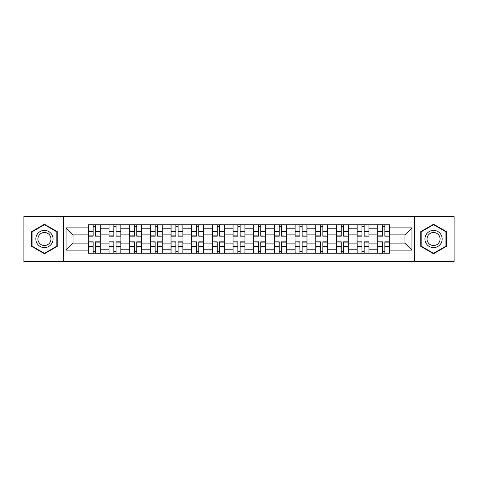<?xml version="1.0" encoding="UTF-8"?>
<svg xmlns="http://www.w3.org/2000/svg" width="478" height="478" viewBox="0 0 478 478"><rect width="100%" height="100%" fill="white"/><g stroke="black" fill="none" stroke-linecap="round" stroke-linejoin="round"><path stroke-width="0.72" d="M414.605 261.729L454.1 261.729L454.1 216.271L23.9 216.271L23.9 261.729L414.605 261.729L414.605 216.271M108.984 253.244L108.984 228.795L100.237 228.795L100.237 253.244M100.237 228.795L100.237 224.756M108.984 228.795L108.984 224.756M120.916 224.756L120.916 253.244M129.663 253.244L129.663 224.756M141.59 224.756L141.59 253.244M150.337 253.244L150.337 224.756M162.263 224.756L162.263 253.244M171.01 253.244L171.01 224.756M182.937 224.756L182.937 253.244M191.684 253.244L191.684 224.756M203.616 224.756L203.616 253.244M212.363 253.244L212.363 224.756M224.29 224.756L224.29 253.244M233.037 253.244L233.037 224.756M244.963 224.756L244.963 253.244M253.71 253.244L253.71 224.756M265.637 224.756L265.637 253.244M274.384 253.244L274.384 224.756M286.316 224.756L286.316 253.244M295.063 253.244L295.063 224.756M306.99 224.756L306.99 253.244M315.737 253.244L315.737 224.756M327.663 224.756L327.663 253.244M336.41 253.244L336.41 224.756M348.337 224.756L348.337 253.244M357.084 253.244L357.084 224.756M369.016 224.756L369.016 253.244M377.763 253.244L377.763 224.756M377.763 243.111L369.016 243.111M357.084 243.111L348.337 243.111M336.41 243.111L327.663 243.111M315.737 243.111L306.99 243.111M295.063 243.111L286.316 243.111M274.384 243.111L265.637 243.111M253.71 243.111L244.963 243.111M233.037 243.111L224.29 243.111M212.363 243.111L203.616 243.111M191.684 243.111L182.937 243.111M171.01 243.111L162.263 243.111M150.337 243.111L141.59 243.111M129.663 243.111L120.916 243.111M108.984 243.111L100.237 243.111M377.763 234.889L369.016 234.889M357.084 234.889L348.337 234.889M336.41 234.889L327.663 234.889M315.737 234.889L306.99 234.889M295.063 234.889L286.316 234.889M274.384 234.889L265.637 234.889M253.71 234.889L244.963 234.889M233.037 234.889L224.29 234.889M212.363 234.889L203.616 234.889M191.684 234.889L182.937 234.889M171.01 234.889L162.263 234.889M150.337 234.889L141.59 234.889M129.663 234.889L120.916 234.889M108.984 234.889L100.237 234.889M73.068 243.111L88.311 243.111L88.311 234.889L73.068 234.889L73.068 243.111L66.048 250.131L66.048 227.869L88.311 227.869L88.311 234.889M389.69 234.889L389.69 243.111L404.932 243.111L404.932 234.889L389.69 234.889L389.69 224.756L88.311 224.756L88.311 227.869M389.69 227.869L411.952 227.869L411.952 250.131L389.69 250.131L389.69 243.111M88.311 243.111L88.311 253.244L389.69 253.244L389.69 250.131M88.311 250.131L66.048 250.131M63.395 261.729L63.395 216.271M57.235 231.615L44.442 224.23L31.656 231.615L31.656 246.385L44.442 253.77L57.235 246.385L57.235 231.615M446.344 231.615L433.558 224.23L420.765 231.615L420.765 246.385L433.558 253.77L446.344 246.385L446.344 231.615M95.403 251.261L93.15 251.261M93.15 226.739L95.403 226.739M116.076 251.261L113.824 251.261M113.824 226.739L116.076 226.739M136.75 251.261L134.497 251.261M134.497 226.739L136.75 226.739M157.429 251.261L155.171 251.261M155.171 226.739L157.429 226.739M178.103 251.261L175.85 251.261M175.85 226.739L178.103 226.739M198.776 251.261L196.524 251.261M196.524 226.739L198.776 226.739M219.45 251.261L217.197 251.261M217.197 226.739L219.45 226.739M240.129 251.261L237.871 251.261M237.871 226.739L240.129 226.739M260.803 251.261L258.55 251.261M258.55 226.739L260.803 226.739M281.476 251.261L279.224 251.261M279.224 226.739L281.476 226.739M302.15 251.261L299.897 251.261M299.897 226.739L302.15 226.739M322.829 251.261L320.571 251.261M320.571 226.739L322.829 226.739M343.503 251.261L341.25 251.261M341.25 226.739L343.503 226.739M364.176 251.261L361.924 251.261M361.924 226.739L364.176 226.739M384.85 251.261L382.597 251.261M382.597 226.739L384.85 226.739M66.048 227.869L73.068 234.889M404.932 243.111L411.952 250.131M404.932 234.889L411.952 227.869M95.403 235.869L100.171 236.15L95.403 236.15L95.403 224.887L100.171 224.887L97.524 224.887M100.171 235.869L100.171 224.887M93.15 226.608L95.403 226.608M91.029 224.887L88.376 224.887L88.376 236.15L93.15 236.15L93.15 224.887L91.226 224.887M88.376 224.887L97.321 224.887M93.15 242.131L88.376 241.85L93.15 241.85L93.15 253.113L88.376 253.113L91.029 253.113M88.376 242.131L88.376 253.113M95.403 251.392L93.15 251.392M97.524 253.113L100.171 253.113L100.171 241.85L95.403 241.85L95.403 253.113L97.321 253.113M100.171 253.113L91.226 253.113M116.076 235.869L120.85 236.15L116.076 236.15L116.076 224.887L120.85 224.887L118.197 224.887M120.85 235.869L120.85 224.887M113.824 226.608L116.076 226.608M111.703 224.887L109.05 224.887L109.05 236.15L113.824 236.15L113.824 224.887L111.9 224.887M109.05 224.887L118 224.887M136.75 235.869L141.524 236.15L136.75 236.15L136.75 224.887L141.524 224.887L138.871 224.887M141.524 235.869L141.524 224.887M134.497 226.608L136.75 226.608M132.376 224.887L129.729 224.887L129.729 236.15L134.497 236.15L134.497 224.887L132.579 224.887M129.729 224.887L138.674 224.887M36.979 243.308A8.616 8.616 0 0 0 48.75 246.463A8.616 8.616 0 0 0 51.905 234.692A8.616 8.616 0 0 0 40.134 231.537A8.616 8.616 0 0 0 36.979 243.308M38.796 242.262A6.525 6.525 0 0 0 47.704 244.646A6.525 6.525 0 0 0 50.088 235.738A6.525 6.525 0 0 0 41.18 233.354A6.525 6.525 0 0 0 38.796 242.262M44.442 224.69L56.834 231.848L56.834 246.152L44.442 253.31L32.05 246.152L32.05 231.848L44.442 224.69M426.095 243.308A8.616 8.616 0 0 0 437.866 246.463A8.616 8.616 0 0 0 441.021 234.692A8.616 8.616 0 0 0 429.25 231.537A8.616 8.616 0 0 0 426.095 243.308M427.912 242.262A6.525 6.525 0 0 0 436.82 244.646A6.525 6.525 0 0 0 439.204 235.738A6.525 6.525 0 0 0 430.296 233.354A6.525 6.525 0 0 0 427.912 242.262M433.558 224.69L445.95 231.848L445.95 246.152L433.558 253.31L421.166 246.152L421.166 231.848L433.558 224.69M113.824 242.131L109.05 241.85L113.824 241.85L113.824 253.113L109.05 253.113L111.703 253.113M109.05 242.131L109.05 253.113M116.076 251.392L113.824 251.392M118.197 253.113L120.85 253.113L120.85 241.85L116.076 241.85L116.076 253.113L118 253.113M120.85 253.113L111.9 253.113M134.497 242.131L129.729 241.85L134.497 241.85L134.497 253.113L129.729 253.113L132.376 253.113M129.729 242.131L129.729 253.113M136.75 251.392L134.497 251.392M138.871 253.113L141.524 253.113L141.524 241.85L136.75 241.85L136.75 253.113L138.674 253.113M141.524 253.113L132.579 253.113M157.429 235.869L162.197 236.15L157.429 236.15L157.429 224.887L162.197 224.887L159.544 224.887M162.197 235.869L162.197 224.887M155.171 226.608L157.429 226.608M153.056 224.887L150.403 224.887L150.403 236.15L155.171 236.15L155.171 224.887L153.253 224.887M150.403 224.887L159.347 224.887M178.103 235.869L182.871 236.15L178.103 236.15L178.103 224.887L182.871 224.887L180.224 224.887M182.871 235.869L182.871 224.887M175.85 226.608L178.103 226.608M173.729 224.887L171.076 224.887L171.076 236.15L175.85 236.15L175.85 224.887L173.926 224.887M171.076 224.887L180.021 224.887M198.776 235.869L203.55 236.15L198.776 236.15L198.776 224.887L203.55 224.887L200.897 224.887M203.55 235.869L203.55 224.887M196.524 226.608L198.776 226.608M194.403 224.887L191.75 224.887L191.75 236.15L196.524 236.15L196.524 224.887L194.6 224.887M191.75 224.887L200.7 224.887M155.171 242.131L150.403 241.85L155.171 241.85L155.171 253.113L150.403 253.113L153.056 253.113M150.403 242.131L150.403 253.113M157.429 251.392L155.171 251.392M159.544 253.113L162.197 253.113L162.197 241.85L157.429 241.85L157.429 253.113L159.347 253.113M162.197 253.113L153.253 253.113M175.85 242.131L171.076 241.85L175.85 241.85L175.85 253.113L171.076 253.113L173.729 253.113M171.076 242.131L171.076 253.113M178.103 251.392L175.85 251.392M180.224 253.113L182.871 253.113L182.871 241.85L178.103 241.85L178.103 253.113L180.021 253.113M182.871 253.113L173.926 253.113M196.524 242.131L191.75 241.85L196.524 241.85L196.524 253.113L191.75 253.113L194.403 253.113M191.75 242.131L191.75 253.113M198.776 251.392L196.524 251.392M200.897 253.113L203.55 253.113L203.55 241.85L198.776 241.85L198.776 253.113L200.7 253.113M203.55 253.113L194.6 253.113M219.45 235.869L224.224 236.15L219.45 236.15L219.45 224.887L224.224 224.887L221.571 224.887M224.224 235.869L224.224 224.887M217.197 226.608L219.45 226.608M215.076 224.887L212.429 224.887L212.429 236.15L217.197 236.15L217.197 224.887L215.279 224.887M212.429 224.887L221.374 224.887M217.197 242.131L212.429 241.85L217.197 241.85L217.197 253.113L212.429 253.113L215.076 253.113M212.429 242.131L212.429 253.113M219.45 251.392L217.197 251.392M221.571 253.113L224.224 253.113L224.224 241.85L219.45 241.85L219.45 253.113L221.374 253.113M224.224 253.113L215.279 253.113M240.129 235.869L244.897 236.15L240.129 236.15L240.129 224.887L244.897 224.887L242.244 224.887M244.897 235.869L244.897 224.887M237.871 226.608L240.129 226.608M235.756 224.887L233.103 224.887L233.103 236.15L237.871 236.15L237.871 224.887L235.953 224.887M233.103 224.887L242.047 224.887M237.871 242.131L233.103 241.85L237.871 241.85L237.871 253.113L233.103 253.113L235.756 253.113M233.103 242.131L233.103 253.113M240.129 251.392L237.871 251.392M242.244 253.113L244.897 253.113L244.897 241.85L240.129 241.85L240.129 253.113L242.047 253.113M244.897 253.113L235.953 253.113M260.803 235.869L265.571 236.15L260.803 236.15L260.803 224.887L265.571 224.887L262.924 224.887M265.571 235.869L265.571 224.887M258.55 226.608L260.803 226.608M256.429 224.887L253.776 224.887L253.776 236.15L258.55 236.15L258.55 224.887L256.626 224.887M253.776 224.887L262.721 224.887M258.55 242.131L253.776 241.85L258.55 241.85L258.55 253.113L253.776 253.113L256.429 253.113M253.776 242.131L253.776 253.113M260.803 251.392L258.55 251.392M262.924 253.113L265.571 253.113L265.571 241.85L260.803 241.85L260.803 253.113L262.721 253.113M265.571 253.113L256.626 253.113M281.476 235.869L286.25 236.15L281.476 236.15L281.476 224.887L286.25 224.887L283.597 224.887M286.25 235.869L286.25 224.887M279.224 226.608L281.476 226.608M277.103 224.887L274.45 224.887L274.45 236.15L279.224 236.15L279.224 224.887L277.3 224.887M274.45 224.887L283.4 224.887M279.224 242.131L274.45 241.85L279.224 241.85L279.224 253.113L274.45 253.113L277.103 253.113M274.45 242.131L274.45 253.113M281.476 251.392L279.224 251.392M283.597 253.113L286.25 253.113L286.25 241.85L281.476 241.85L281.476 253.113L283.4 253.113M286.25 253.113L277.3 253.113M302.15 235.869L306.924 236.15L302.15 236.15L302.15 224.887L306.924 224.887L304.271 224.887M306.924 235.869L306.924 224.887M299.897 226.608L302.15 226.608M297.776 224.887L295.129 224.887L295.129 236.15L299.897 236.15L299.897 224.887L297.979 224.887M295.129 224.887L304.074 224.887M299.897 242.131L295.129 241.85L299.897 241.85L299.897 253.113L295.129 253.113L297.776 253.113M295.129 242.131L295.129 253.113M302.15 251.392L299.897 251.392M304.271 253.113L306.924 253.113L306.924 241.85L302.15 241.85L302.15 253.113L304.074 253.113M306.924 253.113L297.979 253.113M322.829 235.869L327.597 236.15L322.829 236.15L322.829 224.887L327.597 224.887L324.944 224.887M327.597 235.869L327.597 224.887M320.571 226.608L322.829 226.608M318.456 224.887L315.803 224.887L315.803 236.15L320.571 236.15L320.571 224.887L318.653 224.887M315.803 224.887L324.747 224.887M320.571 242.131L315.803 241.85L320.571 241.85L320.571 253.113L315.803 253.113L318.456 253.113M315.803 242.131L315.803 253.113M322.829 251.392L320.571 251.392M324.944 253.113L327.597 253.113L327.597 241.85L322.829 241.85L322.829 253.113L324.747 253.113M327.597 253.113L318.653 253.113M343.503 235.869L348.271 236.15L343.503 236.15L343.503 224.887L348.271 224.887L345.624 224.887M348.271 235.869L348.271 224.887M341.25 226.608L343.503 226.608M339.129 224.887L336.476 224.887L336.476 236.15L341.25 236.15L341.25 224.887L339.326 224.887M336.476 224.887L345.421 224.887M341.25 242.131L336.476 241.85L341.25 241.85L341.25 253.113L336.476 253.113L339.129 253.113M336.476 242.131L336.476 253.113M343.503 251.392L341.25 251.392M345.624 253.113L348.271 253.113L348.271 241.85L343.503 241.85L343.503 253.113L345.421 253.113M348.271 253.113L339.326 253.113M364.176 235.869L368.95 236.15L364.176 236.15L364.176 224.887L368.95 224.887L366.297 224.887M368.95 235.869L368.95 224.887M361.924 226.608L364.176 226.608M359.803 224.887L357.15 224.887L357.15 236.15L361.924 236.15L361.924 224.887L360 224.887M357.15 224.887L366.1 224.887M361.924 242.131L357.15 241.85L361.924 241.85L361.924 253.113L357.15 253.113L359.803 253.113M357.15 242.131L357.15 253.113M364.176 251.392L361.924 251.392M366.297 253.113L368.95 253.113L368.95 241.85L364.176 241.85L364.176 253.113L366.1 253.113M368.95 253.113L360 253.113M384.85 235.869L389.624 236.15L384.85 236.15L384.85 224.887L389.624 224.887L386.971 224.887M389.624 235.869L389.624 224.887M382.597 226.608L384.85 226.608M380.476 224.887L377.829 224.887L377.829 236.15L382.597 236.15L382.597 224.887L380.679 224.887M377.829 224.887L386.774 224.887M382.597 242.131L377.829 241.85L382.597 241.85L382.597 253.113L377.829 253.113L380.476 253.113M377.829 242.131L377.829 253.113M384.85 251.392L382.597 251.392M386.971 253.113L389.624 253.113L389.624 241.85L384.85 241.85L384.85 253.113L386.774 253.113M389.624 253.113L380.679 253.113M357.084 228.795L348.337 228.795M336.41 228.795L327.663 228.795M315.737 228.795L306.99 228.795M295.063 228.795L286.316 228.795M274.384 228.795L265.637 228.795M253.71 228.795L244.963 228.795M233.037 228.795L224.29 228.795M212.363 228.795L203.616 228.795M191.684 228.795L182.937 228.795M171.01 228.795L162.263 228.795M150.337 228.795L141.59 228.795M129.663 228.795L120.916 228.795M377.763 228.795L369.016 228.795M357.084 249.205L348.337 249.205M336.41 249.205L327.663 249.205M315.737 249.205L306.99 249.205M295.063 249.205L286.316 249.205M274.384 249.205L265.637 249.205M253.71 249.205L244.963 249.205M233.037 249.205L224.29 249.205M212.363 249.205L203.616 249.205M191.684 249.205L182.937 249.205M171.01 249.205L162.263 249.205M150.337 249.205L141.59 249.205M129.663 249.205L120.916 249.205M108.984 249.205L100.237 249.205M377.763 249.205L369.016 249.205M95.403 231.394L100.171 231.394M88.376 235.869L93.15 235.869M88.376 231.394L93.15 231.394M93.15 246.606L88.376 246.606M100.171 242.131L95.403 242.131M100.171 246.606L95.403 246.606M116.076 231.394L120.85 231.394M109.05 235.869L113.824 235.869M109.05 231.394L113.824 231.394M136.75 231.394L141.524 231.394M129.729 235.869L134.497 235.869M129.729 231.394L134.497 231.394M113.824 246.606L109.05 246.606M120.85 242.131L116.076 242.131M120.85 246.606L116.076 246.606M134.497 246.606L129.729 246.606M141.524 242.131L136.75 242.131M141.524 246.606L136.75 246.606M157.429 231.394L162.197 231.394M150.403 235.869L155.171 235.869M150.403 231.394L155.171 231.394M178.103 231.394L182.871 231.394M171.076 235.869L175.85 235.869M171.076 231.394L175.85 231.394M198.776 231.394L203.55 231.394M191.75 235.869L196.524 235.869M191.75 231.394L196.524 231.394M155.171 246.606L150.403 246.606M162.197 242.131L157.429 242.131M162.197 246.606L157.429 246.606M175.85 246.606L171.076 246.606M182.871 242.131L178.103 242.131M182.871 246.606L178.103 246.606M196.524 246.606L191.75 246.606M203.55 242.131L198.776 242.131M203.55 246.606L198.776 246.606M219.45 231.394L224.224 231.394M212.429 235.869L217.197 235.869M212.429 231.394L217.197 231.394M217.197 246.606L212.429 246.606M224.224 242.131L219.45 242.131M224.224 246.606L219.45 246.606M240.129 231.394L244.897 231.394M233.103 235.869L237.871 235.869M233.103 231.394L237.871 231.394M237.871 246.606L233.103 246.606M244.897 242.131L240.129 242.131M244.897 246.606L240.129 246.606M260.803 231.394L265.571 231.394M253.776 235.869L258.55 235.869M253.776 231.394L258.55 231.394M258.55 246.606L253.776 246.606M265.571 242.131L260.803 242.131M265.571 246.606L260.803 246.606M281.476 231.394L286.25 231.394M274.45 235.869L279.224 235.869M274.45 231.394L279.224 231.394M279.224 246.606L274.45 246.606M286.25 242.131L281.476 242.131M286.25 246.606L281.476 246.606M302.15 231.394L306.924 231.394M295.129 235.869L299.897 235.869M295.129 231.394L299.897 231.394M299.897 246.606L295.129 246.606M306.924 242.131L302.15 242.131M306.924 246.606L302.15 246.606M322.829 231.394L327.597 231.394M315.803 235.869L320.571 235.869M315.803 231.394L320.571 231.394M320.571 246.606L315.803 246.606M327.597 242.131L322.829 242.131M327.597 246.606L322.829 246.606M343.503 231.394L348.271 231.394M336.476 235.869L341.25 235.869M336.476 231.394L341.25 231.394M341.25 246.606L336.476 246.606M348.271 242.131L343.503 242.131M348.271 246.606L343.503 246.606M364.176 231.394L368.95 231.394M357.15 235.869L361.924 235.869M357.15 231.394L361.924 231.394M361.924 246.606L357.15 246.606M368.95 242.131L364.176 242.131M368.95 246.606L364.176 246.606M384.85 231.394L389.624 231.394M377.829 235.869L382.597 235.869M377.829 231.394L382.597 231.394M382.597 246.606L377.829 246.606M389.624 242.131L384.85 242.131M389.624 246.606L384.85 246.606"/></g></svg>

